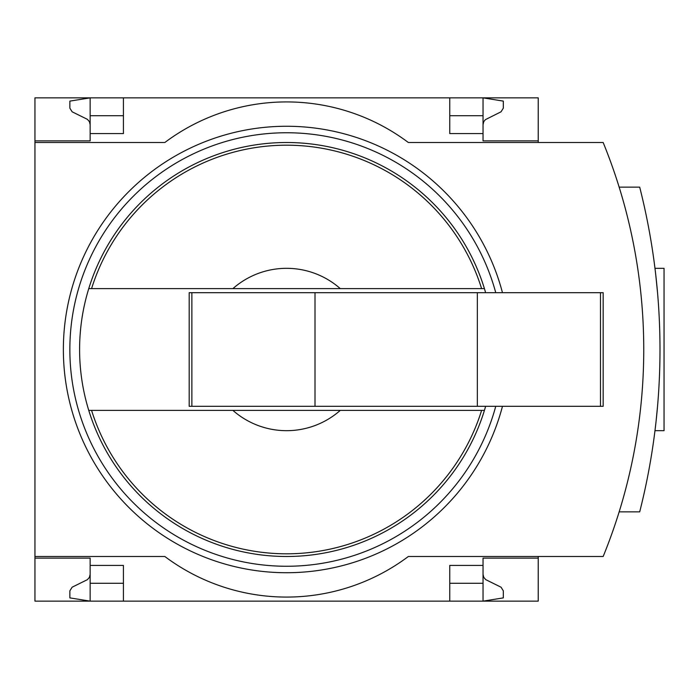 <?xml version="1.0" encoding="UTF-8"?>
<svg xmlns="http://www.w3.org/2000/svg" width="699" height="699" viewBox="0 0 699 699"><rect width="100%" height="100%" fill="white"/><g stroke="black" fill="none" stroke-linecap="round" stroke-linejoin="round"><path stroke-width="1.05" d="M123.426 583.281L90.145 583.281L90.145 601.14L34.95 601.14L34.95 556.491L164.833 556.491A202.937 202.937 0 0 0 408.347 556.491L603.167 556.491A548.13 548.13 0 0 0 603.167 142.509L408.347 142.509A202.937 202.937 0 0 0 164.833 142.509L34.95 142.509L34.95 97.86L90.145 97.86L90.145 133.579L123.426 133.579L123.426 97.86L90.145 97.86L69.856 101.11L69.856 108.153L72.137 111.805L87.392 119.337L89.42 121.652L90.145 124.649M34.95 142.509L34.95 556.491M485.63 292.68A206.991 206.991 0 0 0 484.424 288.617L232.898 288.617A81.171 81.171 0 0 1 340.282 288.617L484.424 288.617A206.991 206.991 0 0 0 88.756 288.617L232.898 288.617L88.756 288.617A206.991 206.991 0 0 0 88.756 410.383L232.898 410.383A81.171 81.171 0 0 0 340.282 410.383L88.756 410.383A206.991 206.991 0 0 0 485.63 406.32M538.23 142.509L538.23 140.883L483.035 140.883L483.035 97.86L123.426 97.86M449.754 97.86L449.754 133.579L483.035 133.579M34.95 140.883L90.145 140.883L90.145 133.579M483.035 115.719L449.754 115.719M123.426 115.719L90.145 115.719M483.035 124.649L483.76 121.652L485.377 119.651L501.043 111.805L503.324 108.153L503.324 101.11L483.035 97.86L538.23 97.86L538.23 140.883M538.23 558.117L483.035 558.117L483.035 601.14L538.23 601.14L538.23 556.491M483.035 565.421L449.754 565.421L449.754 601.14L123.426 601.14L123.426 565.421L90.145 565.421L90.145 558.117L34.95 558.117M90.145 583.281L90.145 565.421M483.035 583.281L449.754 583.281M483.035 574.351L483.76 577.348L485.788 579.663L501.043 587.195L503.324 590.847L503.324 597.89L483.035 601.14L449.754 601.14M123.426 601.14L90.145 601.14L69.856 597.89L69.856 590.847L72.137 587.195L87.392 579.663L89.42 577.348L90.145 574.351M340.282 410.383L484.424 410.383L340.282 410.383M191.875 292.68L189.184 292.68L189.184 406.32L191.875 406.32L191.875 292.68L603.167 292.68L603.167 406.32L477.347 406.32L477.347 292.68M477.347 406.32L315.004 406.32L315.004 292.68M315.004 406.32L191.875 406.32M619.165 511.851L639.699 511.851A659.541 659.541 0 0 0 639.699 187.149L619.165 187.149M657.497 292.147L655.714 274.524M656.073 277.721L657.488 292.103M657.488 406.879L656.055 421.48M655.714 424.485L654.98 430.671L655.714 424.511M656.073 421.305L657.488 406.958M654.98 268.329L664.05 268.329L664.05 430.671L654.98 430.671M502.467 406.32A223.226 223.226 0 0 1 248.477 569.449A223.226 223.226 0 0 1 64.186 330.374A223.226 223.226 0 0 1 502.467 292.68M495.748 406.32A216.734 216.734 0 0 1 70.704 330.356A216.734 216.734 0 0 1 495.748 292.68M91.569 288.617A204.3 204.3 0 0 1 481.611 288.617M481.611 410.383A204.3 204.3 0 0 1 91.569 410.383M600.476 406.32L600.476 292.68"/></g></svg>
